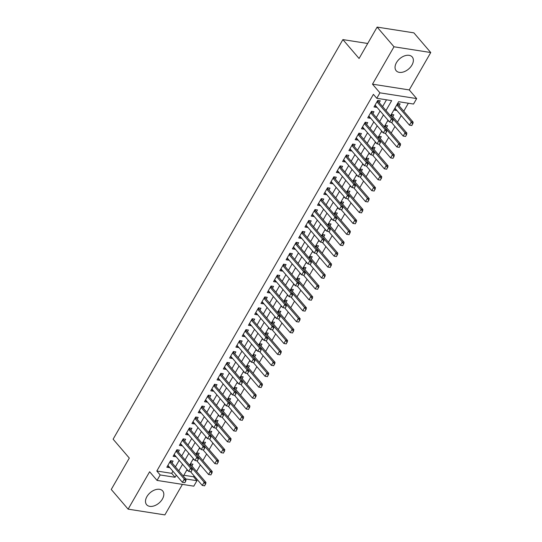 <?xml version="1.0" encoding="UTF-8"?>
<svg xmlns="http://www.w3.org/2000/svg" width="542" height="542" viewBox="0 0 542 542"><rect width="100%" height="100%" fill="white"/><g stroke="black" fill="none" stroke-linecap="round" stroke-linejoin="round"><path stroke-width="0.81" d="M162.404 499.046A10.569 6.802 139.4 0 0 162.681 490.95A10.569 6.802 139.4 0 0 146.909 496.621A10.569 6.802 139.4 0 0 146.631 504.71A10.569 6.802 139.4 0 0 162.404 499.046M411.954 65.06A10.569 6.802 139.4 0 0 412.232 56.971A10.569 6.802 139.4 0 0 396.459 62.635A10.569 6.802 139.4 0 0 396.182 70.724A10.569 6.802 139.4 0 0 411.954 65.06M183.833 475.246L193.562 476.77L196.936 480.707L193.792 486.167L157.044 480.415L160.181 474.955L175.08 477.285L176.292 475.178M367.713 43.482L342.89 39.6L113.115 439.189L129.308 458.078L111.252 489.467L128.122 509.148L164.87 514.9L182.417 484.385M342.89 39.6L359.082 58.489L377.13 27.1L413.878 32.852L430.748 52.533L393.993 46.781L372.496 84.173L379.915 92.831L416.663 98.583L413.526 104.044L398.627 101.706L390.511 115.825M372.496 84.173L409.244 89.925L430.748 52.533M409.244 89.925L416.663 98.583M193.562 476.77L194.083 475.862M196.583 471.506L200.357 464.948M202.864 460.592L206.637 454.027M209.144 449.67L212.911 443.112M215.418 438.756L219.192 432.191M221.698 427.834L225.472 421.276M227.972 416.92L231.746 410.355M234.252 405.999L238.026 399.44M240.533 395.084L244.306 388.519M246.806 384.163L250.58 377.605M253.087 373.248L256.861 366.683M259.367 362.327L263.141 355.769M265.641 351.412L269.415 344.847M271.921 340.491L275.695 333.933M278.202 329.577L281.976 323.012M284.475 318.655L288.249 312.097M290.756 307.741L294.53 301.176M297.036 296.82L300.81 290.261M303.31 285.905L307.084 279.34M309.59 274.99L313.364 268.425M315.871 264.069L319.638 257.511M322.144 253.155L325.918 246.59M328.425 242.233L332.199 235.675M334.699 231.319L338.472 224.754M340.979 220.398L344.753 213.839M347.259 209.483L351.033 202.918M353.533 198.562L357.307 192.003M359.813 187.647L363.587 181.082M366.094 176.726L369.868 170.168M372.368 165.811L376.141 159.246M378.648 154.89L382.422 148.332M384.928 143.976L388.702 137.411M391.202 133.054L394.976 126.496M397.482 122.14L401.256 115.575M403.763 111.218L408.356 103.231M377.13 27.1L393.993 46.781M172.024 462.915L173.088 461.073L170.601 460.68L166.834 467.231L169.321 467.624L169.517 467.272M178.304 452.001L179.361 450.151L176.882 449.765L173.115 456.317L175.594 456.703L175.798 456.357M184.578 441.08L185.642 439.237L183.162 438.844L179.395 445.395L181.875 445.788L182.078 445.436M190.859 430.165L191.922 428.316L189.436 427.929L185.669 434.481L188.155 434.867L188.352 434.521M197.139 419.244L198.196 417.401L195.716 417.008L191.949 423.559L194.429 423.952L194.632 423.6M203.413 408.329L204.476 406.48L201.997 406.094L198.23 412.645L200.709 413.031L200.906 412.686M209.693 397.415L210.757 395.565L208.27 395.172L204.503 401.724L206.99 402.117L207.186 401.771M215.967 386.493L217.03 384.644L214.551 384.258L210.784 390.809L213.263 391.195L213.467 390.85M222.247 375.579L223.311 373.729L220.824 373.336L217.057 379.888L219.544 380.281L219.74 379.935M228.528 364.658L229.591 362.808L227.105 362.422L223.338 368.973L225.824 369.359L226.021 369.014M234.801 353.743L235.865 351.893L233.385 351.501L229.618 358.052L232.098 358.445L232.301 358.099M241.082 342.822L242.145 340.972L239.659 340.586L235.892 347.137L238.378 347.524L238.575 347.178M247.362 331.907L248.426 330.058L245.939 329.665L242.172 336.216L244.659 336.609L244.855 336.264M253.636 320.986L254.699 319.136L252.22 318.75L248.453 325.302L250.932 325.688L251.136 325.342M259.916 310.071L260.98 308.222L258.493 307.836L254.726 314.38L257.213 314.773L257.409 314.428M266.197 299.15L267.253 297.301L264.774 296.914L261.007 303.466L263.487 303.852L263.69 303.506M272.47 288.236L273.534 286.386L271.054 286L267.287 292.545L269.767 292.937L269.97 292.592M278.751 277.314L279.814 275.465L277.328 275.079L273.561 281.63L276.047 282.016L276.244 281.671M285.031 266.4L286.088 264.55L283.608 264.164L279.841 270.709L282.321 271.102L282.524 270.756M291.305 255.478L292.368 253.629L289.889 253.243L286.122 259.794L288.601 260.18L288.798 259.835M297.585 244.564L298.649 242.714L296.162 242.328L292.395 248.873L294.882 249.266L295.078 248.92M303.866 233.643L304.922 231.793L302.443 231.407L298.676 237.958L301.156 238.345L301.359 237.999M310.139 222.728L311.203 220.879L308.723 220.492L304.956 227.044L307.436 227.43L307.632 227.084M316.42 211.807L317.483 209.957L314.997 209.571L311.23 216.123L313.716 216.509L313.913 216.163M322.693 200.892L323.757 199.043L321.277 198.657L317.51 205.208L319.99 205.594L320.193 205.249M328.974 189.971L330.037 188.128L327.551 187.735L323.784 194.287L326.27 194.673L326.467 194.327M335.254 179.056L336.318 177.207L333.831 176.821L330.064 183.372L332.551 183.758L332.747 183.413M341.528 168.135L342.591 166.292L340.112 165.899L336.345 172.451L338.825 172.837L339.028 172.492M347.808 157.221L348.872 155.371L346.385 154.985L342.619 161.536L345.105 161.922L345.301 161.577M354.089 146.299L355.152 144.457L352.666 144.064L348.899 150.615L351.385 151.001L351.582 150.656M360.362 135.385L361.426 133.535L358.946 133.149L355.179 139.7L357.659 140.087L357.862 139.741M366.643 124.464L367.706 122.621L365.22 122.228L361.453 128.779L363.939 129.165L364.136 128.82M372.923 113.549L373.98 111.699L371.5 111.313L367.733 117.865L370.213 118.251L370.416 117.905M394.739 108.549L396.358 110.439L396.561 110.094M399.061 105.737L400.125 103.895L397.645 103.502L393.878 110.053L396.358 110.439M392.787 116.659L393.844 114.809L391.365 114.423L390.538 115.859L405.07 132.797L406.859 133.081L392.015 115.764A1.355 0.908 98.9 0 1 391.846 115.473L391.405 114.43M386.507 127.573L387.571 125.724L385.084 125.337L384.258 126.774L388.004 120.182M380.227 138.495L381.29 136.645L378.811 136.259L377.984 137.695M373.953 149.409L375.01 147.56L372.53 147.173L371.704 148.61L386.236 165.554L388.025 165.832L373.187 148.515A1.355 0.908 98.9 0 1 373.011 148.223L372.571 147.18M367.672 160.33L368.736 158.481L366.25 158.095L365.423 159.531M361.392 171.245L362.456 169.395L359.976 169.009L359.15 170.445M355.118 182.166L356.182 180.317L353.696 179.93L352.869 181.367L367.401 198.304L369.19 198.589L354.353 181.272A1.355 0.908 98.9 0 1 354.177 180.981L353.736 179.937M348.838 193.081L349.902 191.231L347.415 190.845L346.589 192.281M342.558 204.002L343.621 202.152L341.142 201.766L340.315 203.203M336.284 214.917L337.348 213.067L334.861 212.681L334.035 214.117L348.567 231.061L350.356 231.339L335.518 214.022A1.355 0.908 98.9 0 1 335.342 213.731L334.902 212.688M330.003 225.838L331.067 223.988L328.581 223.602L327.754 225.038M323.723 236.752L324.787 234.903L322.307 234.517L321.481 235.953L336.013 252.897L337.802 253.175L322.957 235.858A1.355 0.908 98.9 0 1 322.788 235.567L322.348 234.523M317.449 247.674L318.513 245.824L316.027 245.431L315.2 246.874M311.169 258.588L312.233 256.739L309.753 256.352L308.92 257.789M304.895 269.51L305.952 267.66L303.473 267.267L302.646 268.71L317.178 285.648L318.967 285.932L304.123 268.615A1.355 0.908 98.9 0 1 303.954 268.324L303.513 267.274M298.615 280.424L299.679 278.574L297.192 278.188L296.366 279.625M292.334 291.345L293.398 289.496L290.918 289.103L290.085 290.546M286.061 302.26L287.118 300.41L284.638 300.024L283.812 301.46L298.344 318.405L300.132 318.682L285.288 301.366A1.355 0.908 98.9 0 1 285.119 301.074L284.679 300.031M279.78 313.181L280.844 311.332L278.358 310.939L277.531 312.382M273.5 324.096L274.564 322.246L272.084 321.86L271.257 323.296L285.79 340.24L287.578 340.518L272.734 323.201A1.355 0.908 98.9 0 1 272.558 322.91L272.125 321.867M267.226 335.01L268.29 333.167L265.804 332.774L264.977 334.218L279.509 351.155L281.298 351.433L266.461 334.116A1.355 0.908 98.9 0 1 266.285 333.831L265.844 332.781M260.946 345.932L262.01 344.082L259.523 343.696L258.697 345.132L273.236 362.076L275.024 362.354L260.18 345.037A1.355 0.908 98.9 0 1 260.004 344.746L259.564 343.703M254.665 356.846L255.729 355.003L253.25 354.61L252.423 356.053M248.392 367.767L249.456 365.918L246.969 365.532L246.143 366.968L260.675 383.912L262.463 384.19L247.626 366.873A1.355 0.908 98.9 0 1 247.45 366.582L247.01 365.538M242.111 378.682L243.175 376.839L240.689 376.446L239.862 377.889L254.401 394.827L256.19 395.104L241.346 377.788A1.355 0.908 98.9 0 1 241.17 377.503L240.729 376.453M235.831 389.603L236.895 387.754L234.415 387.367L233.588 388.804M229.557 400.518L230.621 398.675L228.135 398.282L227.308 399.725L241.84 416.663L243.629 416.94L228.792 399.623A1.355 0.908 98.9 0 1 228.616 399.339L228.175 398.289M223.277 411.439L224.341 409.589L221.854 409.203L221.028 410.64L235.567 427.584L237.355 427.862L222.511 410.545A1.355 0.908 98.9 0 1 222.335 410.253L221.902 409.21M217.003 422.353L218.06 420.511L215.581 420.118L214.754 421.561M210.723 433.275L211.787 431.425L209.3 431.039L208.474 432.475M204.442 444.189L205.506 442.347L203.026 441.954L202.193 443.397L216.732 460.334L218.521 460.612L203.677 443.295A1.355 0.908 98.9 0 1 203.501 443.01L203.067 441.96M198.169 455.111L199.226 453.261L196.746 452.875L195.919 454.311L210.452 471.255L212.24 471.533L197.396 454.216A1.355 0.908 98.9 0 1 197.227 453.925L196.787 452.882M388.031 120.216L387.598 120.974L388.844 121.164M381.751 131.13L381.317 131.889L382.571 132.085M375.477 142.051L375.044 142.803L376.29 143M369.197 152.966L368.763 153.725L370.017 153.921M362.923 163.887L362.483 164.639L363.736 164.836M356.643 174.802L356.209 175.561L357.456 175.757M350.362 185.723L349.929 186.475L351.182 186.672M344.089 196.638L343.648 197.396L344.902 197.593M337.808 207.559L337.375 208.311L338.621 208.507M331.528 218.473L331.094 219.232L332.348 219.429M325.254 229.395L324.814 230.147L326.067 230.343M318.974 240.309L318.54 241.068L319.787 241.265M312.693 251.231L312.26 251.983L313.513 252.179M306.42 262.145L305.986 262.904L307.233 263.1M300.139 273.066L299.706 273.818L300.952 274.015M293.859 283.981L293.425 284.74L294.679 284.936M287.585 294.902L287.152 295.654L288.398 295.851M281.305 305.817L280.871 306.576L282.118 306.772M275.024 316.738L274.591 317.49L275.844 317.687M268.751 327.653L268.317 328.411L269.564 328.608M262.47 338.574L262.037 339.326L263.29 339.522M256.197 349.488L255.756 350.247L257.01 350.444M249.916 360.41L249.483 361.162L250.729 361.358M243.636 371.324L243.202 372.083L244.456 372.279M237.362 382.246L236.922 382.998L238.175 383.194M231.082 393.16L230.648 393.919L231.895 394.115M224.801 404.081L224.368 404.833L225.621 405.03M218.528 414.996L218.087 415.755L219.341 415.951M212.247 425.917L211.814 426.669L213.06 426.866M205.967 436.832L205.533 437.59L206.787 437.787M199.693 447.753L199.26 448.505L200.506 448.701M193.413 458.668L192.979 459.426L194.226 459.623M191.888 466.025L192.952 464.182L190.466 463.789L189.639 465.232M187.132 469.589L186.699 470.341L187.952 470.537M385.972 110.534L391.676 100.622L376.778 98.292L373.404 94.355L156.807 471.018L171.706 473.349L172.918 471.242M175.425 466.886L179.199 460.327M181.706 455.971L185.479 449.406M187.979 445.05L191.753 438.492M194.26 434.135L198.033 427.57M200.54 423.214L204.314 416.656M206.814 412.299L210.587 405.734M213.094 401.378L216.868 394.82M219.375 390.464L223.141 383.899M225.648 379.542L229.422 372.984M231.929 368.628L235.702 362.063M238.202 357.706L241.976 351.148M244.483 346.792L248.256 340.227M250.763 335.871L254.537 329.312M257.037 324.956L260.81 318.391M263.317 314.035L267.091 307.477M269.598 303.12L273.371 296.555M275.871 292.199L279.645 285.641M282.152 281.284L285.925 274.719M288.432 270.363L292.206 263.805M294.706 259.449L298.479 252.884M300.986 248.527L304.76 241.969M307.267 237.613L311.033 231.048M313.54 226.698L317.314 220.133M319.821 215.777L323.594 209.219M326.101 204.862L329.868 198.297M332.375 193.941L336.148 187.383M338.655 183.027L342.429 176.462M344.929 172.105L348.702 165.547M351.209 161.191L354.983 154.626M357.49 150.269L361.263 143.711M363.763 139.355L367.537 132.79M370.044 128.434L373.817 121.875M376.324 117.519L380.098 110.954M382.598 106.598L386.5 99.809M379.197 102.628L380.26 100.785L377.781 100.392L374.014 106.943L376.494 107.336L376.697 106.984M157.044 480.415L149.626 471.757L128.122 509.148M156.807 471.018L160.181 474.955M376.778 98.292L379.915 92.831M185.77 478.959L196.936 480.707M381.724 131.103L377.95 137.661M375.45 142.018L371.677 148.583M369.17 152.939L365.396 159.497M362.889 163.853L359.116 170.418M356.616 174.775L352.842 181.333M350.335 185.689L346.562 192.254M344.055 196.611L340.281 203.169M337.781 207.525L334.007 214.083M331.501 218.44L327.727 225.005M325.22 229.361L321.453 235.919M318.947 240.275L315.173 246.84M312.666 251.197L308.893 257.755M306.393 262.111L302.619 268.676M300.112 273.032L296.338 279.591M293.832 283.947L290.058 290.512M287.558 294.868L283.784 301.427M281.278 305.783L277.504 312.348M274.997 316.704L271.224 323.262M268.724 327.619L264.95 334.184M262.443 338.54L258.67 345.098M256.163 349.454L252.389 356.019M249.889 360.376L246.115 366.934M243.609 371.29L239.835 377.855M237.328 382.212L233.555 388.77M231.055 393.126L227.281 399.691M224.774 404.047L221 410.606M218.494 414.962L214.727 421.527M212.22 425.883L208.446 432.441M205.94 436.798L202.166 443.363M199.666 447.719L195.892 454.277M193.386 458.634L189.612 465.199M187.105 469.555L183.332 476.113M178.799 470.822L182.573 464.264M185.079 459.907L188.846 453.342M191.353 448.986L195.127 442.428M197.634 438.072L201.407 431.507M203.907 427.15L207.681 420.592M210.188 416.236L213.961 409.671M216.468 405.314L220.242 398.756M222.742 394.4L226.515 387.835M229.022 383.479L232.796 376.92M235.303 372.564L239.076 365.999M241.576 361.643L245.35 355.085M247.857 350.728L251.63 344.163M254.137 339.807L257.911 333.249M260.411 328.892L264.184 322.327M266.691 317.971L270.465 311.413M272.972 307.057L276.745 300.492M279.245 296.135L283.019 289.577M285.526 285.221L289.299 278.656M291.806 274.299L295.573 267.741M298.08 263.385L301.853 256.82M304.36 252.464L308.134 245.905M310.634 241.549L314.407 234.984M316.914 230.628L320.688 224.07M323.195 219.713L326.968 213.148M329.468 208.792L333.242 202.234M335.749 197.877L339.522 191.312M342.029 186.956L345.803 180.398M348.303 176.042L352.076 169.477M354.583 165.12L358.357 158.562M360.864 154.206L364.637 147.648M367.137 143.291L370.911 136.726M373.418 132.37L377.191 125.812M379.698 121.455L383.465 114.89M171.706 473.349L175.08 477.285M374.874 105.446L376.494 107.336M368.594 116.361L370.213 118.251M362.32 127.282L363.939 129.165M356.04 138.196L357.659 140.087M349.759 149.118L351.385 151.001M343.486 160.032L345.105 161.922M337.205 170.947L338.825 172.837M330.932 181.868L332.551 183.758M324.651 192.783L326.27 194.673M318.371 203.704L319.99 205.594M312.097 214.618L313.716 216.509M305.817 225.54L307.436 227.43M299.536 236.454L301.156 238.345M293.263 247.376L294.882 249.266M286.982 258.29L288.601 260.18M280.702 269.211L282.321 271.102M274.428 280.126L276.047 282.016M268.148 291.047L269.767 292.937M261.867 301.962L263.487 303.852M255.594 312.883L257.213 314.773M249.313 323.798L250.932 325.688M243.033 334.719L244.659 336.609M236.759 345.633L238.378 347.524M230.479 356.555L232.098 358.445M224.205 367.469L225.824 369.359M217.925 378.391L219.544 380.281M211.644 389.305L213.263 391.195M205.371 400.226L206.99 402.117M199.09 411.141L200.709 413.031M192.81 422.062L194.429 423.952M186.536 432.977L188.155 434.867M180.256 443.898L181.875 445.788M173.975 454.813L175.594 456.703M167.702 465.734L169.321 467.624M391.995 122.417L392.936 120.778L391.995 122.417L389.603 122.052L375.071 105.094M376.954 101.821L391.487 118.773L393.275 119.05L392.936 120.778M377.821 100.399L378.255 101.449A1.355 0.908 -81.1 0 0 378.431 101.733L393.275 119.05M391.697 122.37L389.603 122.052L391.487 118.773L392.638 120.73M411.859 125.527L412.503 123.84L411.859 125.527L409.467 125.155L411.351 121.882L413.139 122.16L398.295 104.843A1.355 0.908 98.9 0 1 398.119 104.552L397.686 103.508M412.503 123.84L411.351 121.882L396.819 104.931M394.935 108.204L409.467 125.155L411.561 125.48M412.801 123.888L413.139 122.16M385.714 133.332L386.656 131.699L385.714 133.332L383.323 132.966L368.797 116.015M370.681 112.736L385.206 129.694L386.995 129.972L386.656 131.699M371.541 111.32L371.981 112.363A1.355 0.908 -81.1 0 0 372.151 112.655L386.995 129.972M385.416 133.285L383.323 132.966L385.206 129.694L386.358 131.652M379.441 144.253L380.382 142.614L379.441 144.253L377.049 143.881L362.517 126.93M364.4 123.657L378.933 140.608L380.721 140.886L380.382 142.614M365.261 122.235L365.701 123.285A1.355 0.908 -81.1 0 0 365.877 123.569L380.721 140.886M379.143 144.206L377.049 143.881L378.933 140.608L380.084 142.566M373.16 155.168L374.102 153.535L373.16 155.168L370.769 154.802L356.243 137.851M358.127 134.572L372.652 151.53L374.441 151.807L374.102 153.535M358.987 133.156L359.421 134.199A1.355 0.908 -81.1 0 0 359.597 134.491L374.441 151.807M372.862 155.12L370.769 154.802L372.652 151.53L373.804 153.488M366.88 166.089L367.822 164.45L366.88 166.089L364.488 165.716L349.963 148.765M351.846 145.493L366.372 162.444L368.16 162.722L367.822 164.45M352.707 144.07L353.147 145.12A1.355 0.908 -81.1 0 0 353.323 145.405L368.16 162.722M366.582 166.042L364.488 165.716L366.372 162.444L367.523 164.402M405.579 136.442L406.52 134.802L405.579 136.442L403.187 136.076L405.07 132.797L406.222 134.762M391.412 122.329L403.187 136.076L405.281 136.394M406.52 134.802L406.859 133.081M399.305 147.363L399.949 145.676L399.305 147.363L396.913 146.99L398.797 143.718L400.585 143.996L385.741 126.679A1.355 0.908 98.9 0 1 385.565 126.388L385.125 125.344M399.949 145.676L398.797 143.718L384.264 126.767M385.132 133.251L396.913 146.99L399.007 147.316M400.247 145.723L400.585 143.996M393.025 158.278L393.966 156.638L393.025 158.278L390.633 157.912L392.516 154.633L394.305 154.917L379.461 137.6A1.355 0.908 98.9 0 1 379.285 137.309L378.851 136.266M393.668 156.597L392.516 154.633L377.984 137.682M378.851 144.165L390.633 157.912L392.726 158.23M393.966 156.638L394.305 154.917M386.744 169.199L387.388 167.512L386.744 169.199L384.353 168.826L386.236 165.554L387.388 167.512M372.578 155.087L384.353 168.826L386.446 169.151M387.686 167.559L388.025 165.832M360.606 177.004L361.548 175.364L360.606 177.004L358.215 176.638L343.682 159.687M345.566 156.408L360.098 173.365L361.887 173.643L361.548 175.364M346.426 154.992L346.866 156.035A1.355 0.908 -81.1 0 0 347.043 156.326L361.887 173.643M360.308 176.956L358.215 176.638L360.098 173.365L361.25 175.323M380.47 180.113L381.114 178.426L380.47 180.113L378.079 179.748L379.962 176.468L381.751 176.753L366.907 159.436A1.355 0.908 98.9 0 1 366.731 159.145L366.29 158.101M381.114 178.426L379.962 176.468L365.43 159.517M366.297 166.001L378.079 179.748L380.172 180.066M381.412 178.474L381.751 176.753M354.326 187.925L355.267 186.285L354.326 187.925L351.934 187.552L337.409 170.601M339.292 167.329L353.818 184.28L355.606 184.558L355.267 186.285M340.152 165.906L340.586 166.95A1.355 0.908 -81.1 0 0 340.762 167.241L355.606 184.558M354.028 187.878L351.934 187.552L353.818 184.28L354.969 186.238M374.19 191.035L374.834 189.348L374.19 191.035L371.798 190.662L373.682 187.39L375.471 187.667L360.626 170.351A1.355 0.908 98.9 0 1 360.45 170.059L360.017 169.016M374.834 189.348L373.682 187.39L359.156 170.439M360.017 176.922L371.798 190.662L373.892 190.987M375.132 189.395L375.471 187.667M348.045 198.839L348.987 197.2L348.045 198.839L345.654 198.474L331.128 181.523M333.012 178.243L347.537 195.195L349.326 195.479L348.987 197.2M333.872 176.827L334.312 177.871A1.355 0.908 -81.1 0 0 334.489 178.162L349.326 195.479M347.747 198.792L345.654 198.474L347.537 195.195L348.689 197.159M367.91 201.949L368.553 200.262L367.91 201.949L365.518 201.583L367.401 198.304L368.553 200.262M353.743 187.837L365.518 201.583L367.612 201.902M368.851 200.31L369.19 198.589M341.772 209.761L342.713 208.121L341.772 209.761L339.38 209.388L324.848 192.437M326.731 189.165L341.264 206.116L343.052 206.394L342.713 208.121M327.598 187.742L328.032 188.785A1.355 0.908 -81.1 0 0 328.208 189.077L343.052 206.394M341.474 209.713L339.38 209.388L341.264 206.116L342.415 208.074M361.636 212.87L362.28 211.184L361.636 212.87L359.244 212.498L361.128 209.226L362.916 209.503L348.072 192.186A1.355 0.908 98.9 0 1 347.896 191.895L347.456 190.852M362.28 211.184L361.128 209.226L346.595 192.275M347.463 198.758L359.244 212.498L361.338 212.823M362.578 211.231L362.916 209.503M335.491 220.675L336.433 219.036L335.491 220.675L333.1 220.309L318.574 203.358M320.457 200.079L334.983 217.03L336.772 217.315L336.433 219.036M321.318 198.663L321.758 199.707A1.355 0.908 -81.1 0 0 321.928 199.998L336.772 217.315M335.193 220.628L333.1 220.309L334.983 217.03L336.135 218.995M355.356 223.785L355.999 222.098L355.356 223.785L352.964 223.419L354.847 220.14L356.636 220.425L341.792 203.108A1.355 0.908 98.9 0 1 341.616 202.816L341.182 201.766M355.999 222.098L354.847 220.14L340.322 203.189M341.182 209.673L352.964 223.419L355.057 223.738M356.297 222.145L356.636 220.425M329.211 231.597L330.153 229.957L329.211 231.597L326.826 231.224L312.294 214.273M314.177 211.001L328.709 227.952L330.491 228.229L330.153 229.957M315.038 209.578L315.478 210.621A1.355 0.908 -81.1 0 0 315.654 210.913L330.491 228.229M328.913 231.549L326.826 231.224L328.709 227.952L329.854 229.91M349.075 234.706L349.719 233.019L349.075 234.706L346.684 234.334L348.567 231.061L349.719 233.019M334.909 220.594L346.684 234.334L348.777 234.659M350.017 233.067L350.356 231.339M322.937 242.511L323.879 240.872L322.937 242.511L320.546 242.145L306.013 225.194M307.897 221.915L322.429 238.866L324.218 239.151L323.879 240.872M308.764 220.499L309.197 221.542A1.355 0.908 -81.1 0 0 309.374 221.834L324.218 239.151M322.639 242.464L320.546 242.145L322.429 238.866L323.581 240.831M342.801 245.621L343.445 243.934L342.801 245.621L340.41 245.255L342.293 241.976L344.082 242.26L329.238 224.944A1.355 0.908 98.9 0 1 329.062 224.652L328.628 223.602M343.445 243.934L342.293 241.976L327.761 225.025M328.628 231.509L340.41 245.255L342.503 245.573M343.743 243.981L344.082 242.26M316.657 253.432L317.598 251.793L316.657 253.432L314.265 253.06L299.74 236.109M301.623 232.836L316.149 249.787L317.937 250.065L317.598 251.793M302.483 231.414L302.924 232.457A1.355 0.908 -81.1 0 0 303.093 232.748L317.937 250.065M316.359 253.385L314.265 253.06L316.149 249.787L317.3 251.745M336.521 256.542L337.165 254.855L336.521 256.542L334.129 256.17L336.013 252.897L337.165 254.855M322.348 242.43L334.129 256.17L336.223 256.495M337.463 254.903L337.802 253.175M310.376 264.347L311.318 262.707L310.376 264.347L307.992 263.981L293.459 247.03M295.343 243.751L309.875 260.702L311.657 260.987L311.318 262.707M296.203 242.335L296.643 243.378A1.355 0.908 -81.1 0 0 296.82 243.67L311.657 260.987M310.078 264.3L307.992 263.981L309.875 260.702L311.02 262.667M304.103 275.268L305.044 273.629L304.103 275.268L301.711 274.896L287.179 257.945M289.062 254.672L303.595 271.623L305.383 271.901L305.044 273.629M289.929 253.25L290.363 254.293A1.355 0.908 -81.1 0 0 290.539 254.584L305.383 271.901M303.805 275.221L301.711 274.896L303.595 271.623L304.746 273.581M297.822 286.183L298.764 284.543L297.822 286.183L295.431 285.817L280.905 268.866M282.788 265.587L297.314 282.538L299.103 282.822L298.764 284.543M283.649 264.171L284.089 265.214A1.355 0.908 -81.1 0 0 284.259 265.505L299.103 282.822M297.524 286.135L295.431 285.817L297.314 282.538L298.466 284.496M291.549 297.104L292.49 295.465L291.549 297.104L289.157 296.731L274.625 279.78M276.508 276.508L291.04 293.459L292.829 293.737L292.49 295.465M277.368 275.085L277.809 276.129A1.355 0.908 -81.1 0 0 277.985 276.42L292.829 293.737M291.25 297.057L289.157 296.731L291.04 293.459L292.192 295.417M285.268 308.019L286.21 306.379L285.268 308.019L282.877 307.653L268.344 290.702M270.228 287.423L284.76 304.374L286.549 304.658L286.21 306.379M271.095 286L271.528 287.05A1.355 0.908 -81.1 0 0 271.705 287.341L286.549 304.658M284.97 307.971L282.877 307.653L284.76 304.374L285.912 306.332M278.988 318.94L279.929 317.3L278.988 318.94L276.596 318.567L262.071 301.616M263.954 298.344L278.48 315.295L280.268 315.573L279.929 317.3M264.814 296.921L265.255 297.964A1.355 0.908 -81.1 0 0 265.431 298.256L280.268 315.573M278.69 318.892L276.596 318.567L278.48 315.295L279.631 317.253M272.714 329.854L273.656 328.215L272.714 329.854L270.322 329.489L255.79 312.538M257.674 309.258L272.206 326.209L273.995 326.494L273.656 328.215M258.534 307.836L258.974 308.886A1.355 0.908 -81.1 0 0 259.151 309.177L273.995 326.494M272.416 329.807L270.322 329.489L272.206 326.209L273.358 328.167M266.434 340.776L267.375 339.136L266.434 340.776L264.042 340.403L249.516 323.452M251.4 320.18L265.926 337.131L267.714 337.409L267.375 339.136M252.26 318.757L252.694 319.8A1.355 0.908 -81.1 0 0 252.87 320.092L267.714 337.409M266.136 340.728L264.042 340.403L265.926 337.131L267.077 339.089M260.153 351.69L261.095 350.051L260.153 351.69L257.762 351.324L243.236 334.373M245.12 331.094L259.645 348.045L261.434 348.33L261.095 350.051M245.98 329.672L246.42 330.722A1.355 0.908 -81.1 0 0 246.596 331.013L261.434 348.33M259.855 351.643L257.762 351.324L259.645 348.045L260.797 350.003M253.88 362.612L254.821 360.972L253.88 362.612L251.488 362.239L236.956 345.288M238.839 342.016L253.371 358.967L255.16 359.244L254.821 360.972M239.7 340.593L240.14 341.636A1.355 0.908 -81.1 0 0 240.316 341.927L255.16 359.244M253.581 362.564L251.488 362.239L253.371 358.967L254.523 360.925M247.599 373.526L248.541 371.887L247.599 373.526L245.208 373.16L230.682 356.209M232.565 352.93L247.091 369.881L248.88 370.166L248.541 371.887M233.426 351.507L233.859 352.557A1.355 0.908 -81.1 0 0 234.036 352.849L248.88 370.166M247.301 373.479L245.208 373.16L247.091 369.881L248.243 371.839M241.319 384.441L242.26 382.808L241.319 384.441L238.927 384.075L224.402 367.124M226.285 363.851L240.811 380.802L242.599 381.08L242.26 382.808M227.145 362.429L227.586 363.472A1.355 0.908 -81.1 0 0 227.762 363.763L242.599 381.08M241.021 384.4L238.927 384.075L240.811 380.802L241.962 382.76M235.045 395.362L235.987 393.722L235.045 395.362L232.653 394.996L218.121 378.045M220.005 374.766L234.537 391.717L236.326 392.002L235.987 393.722M220.872 373.343L221.305 374.393A1.355 0.908 -81.1 0 0 221.482 374.685L236.326 392.002M234.747 395.314L232.653 394.996L234.537 391.717L235.689 393.675M228.765 406.276L229.706 404.644L228.765 406.276L226.373 405.911L211.847 388.96M213.731 385.687L228.257 402.638L230.045 402.916L229.706 404.644M214.591 384.264L215.032 385.308A1.355 0.908 -81.1 0 0 215.201 385.599L230.045 402.916M228.467 406.236L226.373 405.911L228.257 402.638L229.408 404.596M222.484 417.198L223.426 415.558L222.484 417.198L220.099 416.832L205.567 399.881M207.45 396.602L221.983 413.553L223.765 413.837L223.426 415.558M208.311 395.179L208.751 396.229A1.355 0.908 -81.1 0 0 208.927 396.52L223.765 413.837M222.186 417.15L220.099 416.832L221.983 413.553L223.128 415.511M216.211 428.112L217.152 426.479L216.211 428.112L213.819 427.746L199.287 410.795M201.17 407.523L215.702 424.474L217.491 424.752L217.152 426.479M202.037 406.1L202.471 407.144A1.355 0.908 -81.1 0 0 202.647 407.435L217.491 424.752M215.912 428.072L213.819 427.746L215.702 424.474L216.854 426.432M209.93 439.034L210.872 437.394L209.93 439.034L207.539 438.668L193.013 421.717M194.896 418.438L209.422 435.389L211.211 435.673L210.872 437.394M195.757 417.015L196.197 418.065A1.355 0.908 -81.1 0 0 196.367 418.349L211.211 435.673M209.632 438.986L207.539 438.668L209.422 435.389L210.574 437.347M203.65 449.948L204.591 448.315L203.65 449.948L201.265 449.582L186.733 432.631M188.616 429.359L203.148 446.31L204.93 446.588L204.591 448.315M189.476 427.936L189.917 428.979A1.355 0.908 -81.1 0 0 190.093 429.271L204.93 446.588M203.352 449.907L201.265 449.582L203.148 446.31L204.293 448.268M197.376 460.869L198.318 459.23L197.376 460.869L194.984 460.504L180.452 443.552M182.336 440.273L196.868 457.224L198.657 457.502L198.318 459.23M183.203 438.851L183.636 439.901A1.355 0.908 -81.1 0 0 183.813 440.185L198.657 457.502M197.078 460.822L194.984 460.504L196.868 457.224L198.02 459.182M191.096 471.784L192.037 470.151L191.096 471.784L188.704 471.418L174.178 454.467M176.062 451.195L190.588 468.146L192.376 468.423L192.037 470.151M176.922 449.772L177.363 450.815A1.355 0.908 -81.1 0 0 177.532 451.107L192.376 468.423M190.798 471.736L188.704 471.418L190.588 468.146L191.739 470.104M184.822 482.705L185.764 481.066L184.822 482.705L182.43 482.339L167.898 465.382M169.781 462.109L184.314 479.06L186.102 479.338L185.764 481.066M170.642 460.686L171.082 461.737A1.355 0.908 -81.1 0 0 171.258 462.021L186.102 479.338M184.524 482.658L182.43 482.339L184.314 479.06L185.466 481.018M330.241 267.457L330.884 265.77L330.241 267.457L327.856 267.091L329.739 263.812L331.521 264.096L316.684 246.779A1.355 0.908 98.9 0 1 316.508 246.488L316.067 245.438M330.884 265.77L329.739 263.812L315.207 246.861M316.074 253.344L327.856 267.091L329.942 267.409M331.182 265.817L331.521 264.096M323.967 278.371L324.611 276.691L323.967 278.371L321.575 278.005L323.459 274.733L325.247 275.011L310.403 257.694A1.355 0.908 98.9 0 1 310.227 257.403L309.794 256.359M324.611 276.691L323.459 274.733L308.926 257.782M309.794 264.266L321.575 278.005L323.669 278.331M324.909 276.738L325.247 275.011M317.687 289.293L318.33 287.606L317.687 289.293L315.295 288.927L317.178 285.648L318.33 287.606M303.52 275.18L315.295 288.927L317.388 289.245M318.628 287.653L318.967 285.932M311.406 300.207L312.057 298.527L311.406 300.207L309.021 299.841L310.905 296.569L312.687 296.847L297.849 279.53A1.355 0.908 98.9 0 1 297.673 279.238L297.233 278.195M312.057 298.527L310.905 296.569L296.372 279.618M297.24 286.101L309.021 299.841L311.115 300.166M312.348 298.574L312.687 296.847M305.132 311.128L305.776 309.441L305.132 311.128L302.741 310.762L304.624 307.483L306.413 307.768L291.569 290.451A1.355 0.908 98.9 0 1 291.393 290.16L290.959 289.11M305.776 309.441L304.624 307.483L290.092 290.532M290.959 297.016L302.741 310.762L304.834 311.081M306.074 309.489L306.413 307.768M298.852 322.043L299.496 320.363L298.852 322.043L296.46 321.677L298.344 318.405L299.496 320.363M284.685 307.931L296.46 321.677L298.554 322.002M299.794 320.41L300.132 318.682M292.578 332.964L293.222 331.277L292.578 332.964L290.187 332.598L292.07 329.319L293.859 329.604L279.015 312.287A1.355 0.908 98.9 0 1 278.839 311.996L278.398 310.945M293.222 331.277L292.07 329.319L277.538 312.368M278.405 318.852L290.187 332.598L292.28 332.917M293.52 331.325L293.859 329.604M286.298 343.879L286.942 342.198L286.298 343.879L283.906 343.513L285.79 340.24L286.942 342.198M272.125 329.766L283.906 343.513L286 343.838M287.24 342.246L287.578 340.518M280.018 354.8L280.661 353.113L280.018 354.8L277.626 354.434L279.509 351.155L280.661 353.113M265.851 340.688L277.626 354.434L279.719 354.753M280.959 353.16L281.298 351.433M273.744 365.714L274.387 364.034L273.744 365.714L271.352 365.349L273.236 362.076L274.387 364.034M259.571 351.602L271.352 365.349L273.446 365.674M274.686 364.082L275.024 362.354M267.463 376.636L268.107 374.949L267.463 376.636L265.072 376.27L266.955 372.991L268.744 373.269L253.9 355.952A1.355 0.908 98.9 0 1 253.724 355.667L253.29 354.617M268.107 374.949L266.955 372.991L252.43 356.04M253.29 362.523L265.072 376.27L267.165 376.588M268.405 374.996L268.744 373.269M261.183 387.55L261.827 385.87L261.183 387.55L258.791 387.184L260.675 383.912L261.827 385.87M247.017 373.438L258.791 387.184L260.885 387.503M262.125 385.918L262.463 384.19M254.909 398.472L255.553 396.785L254.909 398.472L252.518 398.106L254.401 394.827L255.553 396.785M240.736 384.359L252.518 398.106L254.611 398.424M255.851 396.832L256.19 395.104M248.629 409.386L249.273 407.706L248.629 409.386L246.237 409.02L248.121 405.748L249.909 406.026L235.065 388.709A1.355 0.908 98.9 0 1 234.889 388.418L234.456 387.374M249.273 407.706L248.121 405.748L233.595 388.797M234.456 395.274L246.237 409.02L248.331 409.339M249.571 407.753L249.909 406.026M242.349 420.307L242.992 418.62L242.349 420.307L239.964 419.942L241.84 416.663L242.992 418.62M228.182 406.195L239.964 419.942L242.05 420.26M243.29 418.668L243.629 416.94M236.075 431.222L236.718 429.542L236.075 431.222L233.683 430.856L235.567 427.584L236.718 429.542M221.902 417.11L233.683 430.856L235.777 431.175M237.017 429.589L237.355 427.862M229.794 442.143L230.438 440.456L229.794 442.143L227.403 441.777L229.286 438.498L231.075 438.776L216.231 421.459A1.355 0.908 98.9 0 1 216.062 421.175L215.621 420.125M230.438 440.456L229.286 438.498L214.761 421.547M215.621 428.031L227.403 441.777L229.496 442.096M230.736 440.504L231.075 438.776M223.514 453.058L224.158 451.378L223.514 453.058L221.129 452.692L223.013 449.42L224.794 449.697L209.957 432.381A1.355 0.908 98.9 0 1 209.781 432.089L209.341 431.046M224.158 451.378L223.013 449.42L208.48 432.462M209.347 438.945L221.129 452.692L223.216 453.01M224.456 451.425L224.794 449.697M217.24 463.979L217.884 462.292L217.24 463.979L214.849 463.613L216.732 460.334L217.884 462.292M203.067 449.867L214.849 463.613L216.942 463.932M218.182 462.34L218.521 460.612M210.96 474.894L211.604 473.213L210.96 474.894L208.568 474.528L210.452 471.255L211.604 473.213M196.793 460.781L208.568 474.528L210.662 474.846M211.902 473.261L212.24 471.533M204.686 485.815L205.33 484.128L204.686 485.815L202.295 485.442L204.178 482.17L205.96 482.448L191.123 465.131A1.355 0.908 98.9 0 1 190.947 464.846L190.506 463.796M205.33 484.128L204.178 482.17L189.646 465.219M190.513 471.703L202.295 485.442L204.388 485.767M205.621 484.175L205.96 482.448M377.124 101.53L378.431 101.733M377.266 101.293L378.255 101.449M398.119 104.552L397.123 104.396M398.295 104.843L396.988 104.64M370.843 112.451L372.151 112.655M370.985 112.208L371.981 112.363M364.57 123.366L365.877 123.569M364.705 123.129L365.701 123.285M358.289 134.287L359.597 134.491M358.431 134.043L359.421 134.199M352.009 145.202L353.323 145.405M352.151 144.965L353.147 145.12M391.846 115.473L390.85 115.317M392.015 115.764L390.707 115.561M385.565 126.388L384.569 126.232M385.741 126.679L384.434 126.476M379.285 137.309L378.296 137.153M379.461 137.6L378.153 137.39M373.011 148.223L372.015 148.068M373.187 148.515L371.873 148.312M345.735 156.123L347.043 156.326M345.871 155.879L346.866 156.035M366.731 159.145L365.735 158.989M366.907 159.436L365.599 159.226M339.455 167.038L340.762 167.241M339.597 166.8L340.586 166.95M360.45 170.059L359.461 169.903M360.626 170.351L359.319 170.147M333.181 177.959L334.489 178.162M333.316 177.715L334.312 177.871M354.177 180.981L353.181 180.825M354.353 181.272L353.045 181.062M326.901 188.873L328.208 189.077M327.036 188.63L328.032 188.785M347.896 191.895L346.9 191.739M348.072 192.186L346.765 191.983M320.62 199.795L321.928 199.998M320.762 199.551L321.758 199.707M341.616 202.816L340.627 202.661M341.792 203.108L340.484 202.898M314.346 210.709L315.654 210.913M314.482 210.465L315.478 210.621M335.342 213.731L334.346 213.575M335.518 214.022L334.211 213.819M308.066 221.631L309.374 221.834M308.202 221.387L309.197 221.542M329.062 224.652L328.066 224.496M329.238 224.944L327.93 224.734M301.786 232.545L303.093 232.748M301.928 232.301L302.924 232.457M322.788 235.567L321.792 235.411M322.957 235.858L321.65 235.655M295.512 243.46L296.82 243.67M295.647 243.222L296.643 243.378M289.232 254.381L290.539 254.584M289.367 254.137L290.363 254.293M282.951 265.295L284.259 265.505M283.093 265.058L284.089 265.214M276.677 276.217L277.985 276.42M276.813 275.973L277.809 276.129M270.397 287.131L271.705 287.341M270.539 286.894L271.528 287.05M264.117 298.053L265.431 298.256M264.259 297.809L265.255 297.964M257.843 308.967L259.151 309.177M257.978 308.73L258.974 308.886M251.563 319.888L252.87 320.092M251.705 319.644L252.694 319.8M245.282 330.803L246.596 331.013M245.424 330.566L246.42 330.722M239.008 341.724L240.316 341.927M239.144 341.48L240.14 341.636M232.728 352.639L234.036 352.849M232.87 352.402L233.859 352.557M226.454 363.56L227.762 363.763M226.59 363.316L227.586 363.472M220.174 374.475L221.482 374.685M220.309 374.237L221.305 374.393M213.894 385.396L215.201 385.599M214.036 385.152L215.032 385.308M207.62 396.31L208.927 396.52M207.755 396.073L208.751 396.229M201.339 407.232L202.647 407.435M201.475 406.988L202.471 407.144M195.059 418.146L196.367 418.349M195.201 417.909L196.197 418.065M188.785 429.068L190.093 429.271M188.921 428.824L189.917 428.979M182.505 439.982L183.813 440.185M182.64 439.745L183.636 439.901M176.225 450.903L177.532 451.107M176.367 450.659L177.363 450.815M169.951 461.818L171.258 462.021M170.086 461.581L171.082 461.737M316.508 246.488L315.512 246.332M316.684 246.779L315.376 246.569M310.227 257.403L309.231 257.247M310.403 257.694L309.096 257.491M303.954 268.324L302.958 268.168M304.123 268.615L302.815 268.405M297.673 279.238L296.677 279.083M297.849 279.53L296.542 279.326M291.393 290.16L290.397 290.004M291.569 290.451L290.261 290.241M285.119 301.074L284.123 300.918M285.288 301.366L283.981 301.162M278.839 311.996L277.843 311.84M279.015 312.287L277.707 312.077M272.558 322.91L271.569 322.754M272.734 323.201L271.427 322.998M266.285 333.831L265.289 333.676M266.461 334.116L265.146 333.913M260.004 344.746L259.008 344.59M260.18 345.037L258.873 344.834M253.724 355.667L252.735 355.511M253.9 355.952L252.592 355.748M247.45 366.582L246.454 366.426M247.626 366.873L246.319 366.67M241.17 377.503L240.174 377.347M241.346 377.788L240.038 377.584M234.889 388.418L233.9 388.262M235.065 388.709L233.758 388.506M228.616 399.339L227.62 399.183M228.792 399.623L227.484 399.42M222.335 410.253L221.339 410.098M222.511 410.545L221.204 410.341M216.062 421.175L215.066 421.019M216.231 421.459L214.923 421.256M209.781 432.089L208.785 431.933M209.957 432.381L208.65 432.177M203.501 443.01L202.505 442.855M203.677 443.295L202.369 443.092M197.227 453.925L196.231 453.769M197.396 454.216L196.089 454.013M190.947 464.846L189.951 464.69M191.123 465.131L189.815 464.928"/></g></svg>
